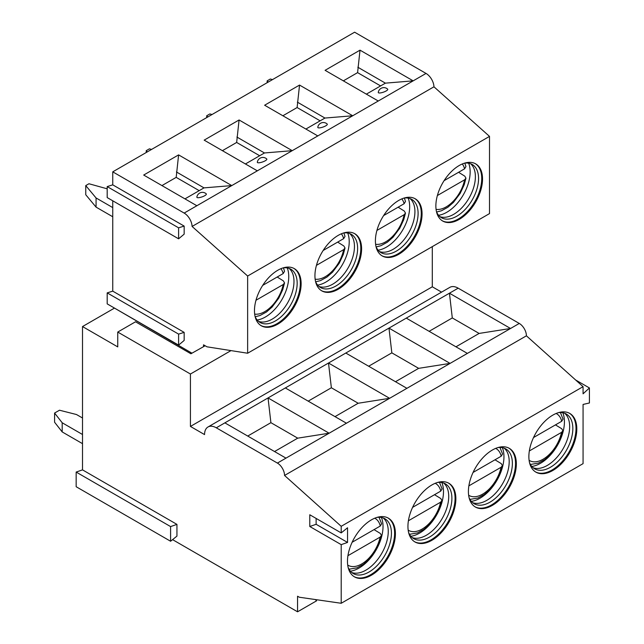 <?xml version="1.0" encoding="UTF-8"?>
<svg xmlns="http://www.w3.org/2000/svg" width="644" height="644" viewBox="0 0 644 644"><rect width="100%" height="100%" fill="white"/><g stroke="black" fill="none" stroke-linecap="round" stroke-linejoin="round"><path stroke-width="0.97" d="M459.204 219.395A32.997 19.046 120 0 0 480.754 190.326A32.997 19.046 120 0 0 475.699 163.882A32.997 19.046 120 0 0 459.204 165.516A32.997 19.046 120 0 0 437.646 194.593A32.997 19.046 120 0 0 442.702 221.029A32.997 19.046 120 0 0 459.204 219.395M475.296 163.665A32.997 19.046 -60 0 1 479.852 190.23A32.997 19.046 -60 0 1 458.407 218.944A32.997 19.046 120 0 1 442.315 220.795M230.987 350.61L190.431 374.019L117.747 332.054L135.522 321.791L190.906 353.773L203.528 346.673L203.528 344.822L206.99 346.818L247.642 353.234L489.512 213.591L489.512 136.391L247.642 276.026L192.089 226.447L433.959 86.803A11.222 6.48 60 0 0 426.03 73.432L354.611 32.2L112.748 171.843L112.748 184.852L184.16 226.084L184.16 234.15L178.605 238.819L178.605 227.823L184.16 226.084M247.642 353.234L247.642 276.026M338.269 235.342A32.997 19.046 120 0 0 316.711 264.418A32.997 19.046 120 0 0 321.775 290.855A32.997 19.046 120 0 0 338.269 289.22A32.997 19.046 120 0 0 359.819 260.144A32.997 19.046 120 0 0 354.764 233.708A32.997 19.046 120 0 0 338.269 235.342M398.733 200.429A32.997 19.046 120 0 0 377.183 229.506A32.997 19.046 120 0 0 382.238 255.942A32.997 19.046 120 0 0 398.733 254.308A32.997 19.046 120 0 0 420.291 225.231A32.997 19.046 120 0 0 415.235 198.795A32.997 19.046 120 0 0 398.733 200.429M277.797 270.255A32.997 19.046 120 0 0 256.248 299.323A32.997 19.046 120 0 0 261.303 325.767A32.997 19.046 120 0 0 277.797 324.133A32.997 19.046 120 0 0 299.355 295.057A32.997 19.046 120 0 0 294.3 268.62A32.997 19.046 120 0 0 277.797 270.255M260.909 325.526A32.997 19.046 120 0 0 277.009 323.674A32.997 19.046 -60 0 0 298.454 294.96A32.997 19.046 -60 0 0 293.897 268.395M283.11 267.896A30.751 17.75 -60 0 1 290.79 269.184A30.751 17.75 -60 0 1 295.507 293.825A30.751 17.75 -60 0 1 275.423 320.921A30.751 17.75 120 0 1 260.047 322.443A30.751 17.75 120 0 1 255.08 316.437M258.542 321.388A30.751 17.75 120 0 0 259.613 321.71A30.751 17.75 120 0 0 272.243 319.094A30.751 17.75 -60 0 0 291.579 294.308A30.751 17.75 -60 0 0 289.937 269.176A30.751 17.75 -60 0 0 289.124 268.411M287.248 267.92A32.997 19.046 -60 0 1 265.425 316.985A32.997 19.046 120 0 1 257.173 320.004M283.441 267.848L284.535 271.317L283.191 273.555L262.688 285.389L277.194 277.017L283.4 280.905L284.543 282.917L283.191 284.551L255.982 300.257M321.38 290.613A32.997 19.046 120 0 0 337.472 288.762A32.997 19.046 -60 0 0 358.917 260.047A32.997 19.046 -60 0 0 354.361 233.482M343.582 232.983A30.751 17.75 -60 0 1 351.262 234.279A30.751 17.75 -60 0 1 355.971 258.912A30.751 17.75 -60 0 1 335.886 286.008A30.751 17.75 120 0 1 320.511 287.538A30.751 17.75 120 0 1 315.552 281.533M319.005 286.475A30.751 17.75 120 0 0 320.076 286.797A30.751 17.75 120 0 0 332.715 284.181A30.751 17.75 -60 0 0 352.043 259.403A30.751 17.75 -60 0 0 350.408 234.263A30.751 17.75 -60 0 0 349.595 233.498M347.712 233.007A32.997 19.046 -60 0 1 325.888 282.072A32.997 19.046 120 0 1 317.637 285.091M343.904 232.943L344.999 236.412L343.654 238.642L323.159 250.476L337.665 242.104L343.872 246L345.015 248.004L343.654 249.639L316.446 265.352M381.844 255.708A32.997 19.046 120 0 0 397.944 253.849A32.997 19.046 -60 0 0 419.389 225.134A32.997 19.046 -60 0 0 414.833 198.577M404.046 198.07A30.751 17.75 -60 0 1 411.725 199.366A30.751 17.75 -60 0 1 416.443 224.007A30.751 17.75 -60 0 1 396.358 251.104A30.751 17.75 120 0 1 380.982 252.625A30.751 17.75 120 0 1 376.016 246.62M379.477 251.563A30.751 17.75 120 0 0 380.54 251.893A30.751 17.75 120 0 0 393.178 249.268A30.751 17.75 -60 0 0 412.514 224.49A30.751 17.75 -60 0 0 410.872 199.358A30.751 17.75 -60 0 0 410.059 198.594M408.175 198.102A32.997 19.046 -60 0 1 386.352 247.159A32.997 19.046 120 0 1 378.108 250.186M404.376 198.03L405.47 201.5L404.126 203.729L383.623 215.571L398.129 207.191L404.335 211.087L405.478 213.1L404.126 214.726L376.917 230.439M436.487 211.707A30.751 17.75 120 0 0 441.446 217.712A30.751 17.75 120 0 0 456.821 216.191A30.751 17.75 -60 0 0 476.906 189.095A30.751 17.75 -60 0 0 472.197 164.453A30.751 17.75 -60 0 0 464.517 163.157M470.523 163.681A30.751 17.75 -60 0 1 471.344 164.445A30.751 17.75 -60 0 1 472.978 189.578A30.751 17.75 -60 0 1 453.65 214.355A30.751 17.75 120 0 1 441.011 216.98A30.751 17.75 120 0 1 439.941 216.658M438.572 215.273A32.997 19.046 120 0 0 446.823 212.254A32.997 19.046 -60 0 0 468.647 163.19M437.381 195.526L464.59 179.821L465.95 178.187L464.807 176.174L458.592 172.286L444.094 180.658L464.59 168.825L465.934 166.587L464.839 163.117M203.528 346.673L205.13 345.748M432.301 246.628L432.301 286.789L190.431 426.433L190.431 374.019M455.952 346.81L479.12 333.431L510.547 328.48L519.273 323.441A10.103 5.828 60 0 1 526.414 335.814L284.543 475.457A10.103 5.828 -120 0 0 277.403 463.084L216.304 427.809A16.607 9.588 -120 0 0 207.996 426.988A16.607 9.588 -120 0 0 204.559 434.587L190.431 426.433M441.559 292.135L432.301 286.789M395.48 381.723L418.656 368.344L450.076 363.393L406.911 388.316L345.804 353.041L458.174 288.166A16.607 9.588 60 0 0 449.866 287.345L207.996 426.988M274.545 451.541L297.721 438.161L270.899 422.673L268.041 397.936L224.869 422.858L285.976 458.134L329.14 433.211L268.041 397.936L345.804 353.041M335.017 416.628L358.185 403.249L331.362 387.769L308.194 401.148M331.362 387.769L328.504 363.023L389.612 398.306L346.44 423.229L285.34 387.954M358.185 403.249L389.612 398.306L406.911 388.316M479.12 333.431L452.297 317.943L449.44 293.205L510.547 328.48L467.375 353.403L406.275 318.128M341.207 526.309L341.207 532.91L347.551 527.774L347.551 542.433L341.207 544.639L341.207 603.275L583.07 463.64L583.07 404.44L589.421 402.975L589.421 387.954L583.07 393.814L583.07 386.666L341.207 526.309L284.543 475.457M583.07 386.666L526.414 335.814M371.435 519.853A33.891 19.57 120 0 0 349.298 549.718A33.891 19.57 120 0 0 354.49 576.871A33.891 19.57 120 0 0 371.435 575.197A33.891 19.57 120 0 0 393.581 545.331A33.891 19.57 120 0 0 388.38 518.17A33.891 19.57 120 0 0 371.435 519.853M552.842 470.466A33.891 19.57 120 0 0 574.979 440.601A33.891 19.57 120 0 0 569.787 413.44A33.891 19.57 120 0 0 552.842 415.114A33.891 19.57 120 0 0 530.696 444.98A33.891 19.57 120 0 0 535.897 472.141A33.891 19.57 120 0 0 552.842 470.466M492.37 505.371A33.891 19.57 120 0 0 514.516 475.505A33.891 19.57 120 0 0 509.315 448.353A33.891 19.57 120 0 0 492.37 450.027A33.891 19.57 120 0 0 470.233 479.893A33.891 19.57 120 0 0 475.425 507.053A33.891 19.57 120 0 0 492.37 505.371M431.907 540.284A33.891 19.57 120 0 0 454.044 510.418A33.891 19.57 120 0 0 448.852 483.258A33.891 19.57 120 0 0 431.907 484.94A33.891 19.57 120 0 0 409.761 514.806A33.891 19.57 120 0 0 414.961 541.958A33.891 19.57 120 0 0 431.907 540.284M448.449 483.04A33.891 19.57 -60 0 1 453.143 510.322A33.891 19.57 -60 0 1 431.11 539.825A33.891 19.57 120 0 1 414.567 541.725M408.578 532.427A31.645 18.274 120 0 0 413.698 538.642A31.645 18.274 120 0 0 429.524 537.08A31.645 18.274 -60 0 0 450.196 509.187A31.645 18.274 -60 0 0 445.35 483.829A31.645 18.274 -60 0 0 437.405 482.501M443.684 483.048A31.645 18.274 -60 0 1 444.561 483.869A31.645 18.274 -60 0 1 446.244 509.742A31.645 18.274 -60 0 1 426.352 535.245A31.645 18.274 120 0 1 413.343 537.941A31.645 18.274 120 0 1 412.192 537.587M410.856 536.267A33.891 19.57 120 0 0 419.526 533.135A33.891 19.57 -60 0 0 441.865 482.557M408.167 530.125A27.048 15.617 120 0 0 426.714 525.786A27.048 15.617 120 0 0 440.593 502.199L441.953 500.573L440.77 498.52L434.515 494.705L412.603 507.359L440.754 491.106L442.09 488.909L439.474 482.348M440.593 502.199L408.401 520.779M354.103 576.638A33.891 19.57 120 0 0 370.646 574.738A33.891 19.57 -60 0 0 392.679 545.235A33.891 19.57 -60 0 0 387.978 517.953M376.933 517.414A31.645 18.274 -60 0 1 384.879 518.742A31.645 18.274 -60 0 1 389.733 544.1A31.645 18.274 -60 0 1 369.06 571.985A31.645 18.274 120 0 1 353.234 573.554A31.645 18.274 120 0 1 348.114 567.34M351.729 572.5A31.645 18.274 120 0 0 352.88 572.854A31.645 18.274 120 0 0 365.881 570.157A31.645 18.274 -60 0 0 385.78 544.655A31.645 18.274 -60 0 0 384.09 518.782A31.645 18.274 -60 0 0 383.212 517.961M381.401 517.47A33.891 19.57 -60 0 1 359.054 568.048A33.891 19.57 120 0 1 350.392 571.18M379.01 517.261L381.626 523.822L380.282 526.019L352.131 542.272L374.051 529.618L380.306 533.433L381.481 535.478L380.121 537.104L347.937 555.692M569.385 413.215A33.891 19.57 -60 0 1 574.078 440.504A33.891 19.57 -60 0 1 552.045 470.007A33.891 19.57 120 0 1 535.502 471.907M529.513 462.609A31.645 18.274 120 0 0 534.633 468.824A31.645 18.274 120 0 0 550.459 467.254A31.645 18.274 -60 0 0 571.131 439.369A31.645 18.274 -60 0 0 566.285 414.012A31.645 18.274 -60 0 0 558.34 412.683M564.611 413.231A31.645 18.274 -60 0 1 565.496 414.052A31.645 18.274 -60 0 1 567.179 439.916A31.645 18.274 -60 0 1 547.287 465.427A31.645 18.274 120 0 1 534.279 468.116A31.645 18.274 120 0 1 533.127 467.769M531.791 466.449A33.891 19.57 120 0 0 540.461 463.318A33.891 19.57 -60 0 0 562.8 412.74M529.102 460.299A27.048 15.617 120 0 0 547.65 455.968A27.048 15.617 120 0 0 561.528 432.374L562.888 430.747L561.705 428.703L555.45 424.887L533.53 437.542M533.538 437.542L561.689 421.289L563.025 419.091L560.409 412.53M561.528 432.374L529.336 450.961M508.913 448.127A33.891 19.57 -60 0 1 513.606 475.409A33.891 19.57 -60 0 1 491.581 504.912A33.891 19.57 120 0 1 475.031 506.812M469.049 497.514A31.645 18.274 120 0 0 474.169 503.737A31.645 18.274 120 0 0 489.987 502.167A31.645 18.274 -60 0 0 510.668 474.282A31.645 18.274 -60 0 0 505.814 448.916A31.645 18.274 -60 0 0 497.868 447.596M504.147 448.144A31.645 18.274 -60 0 1 505.025 448.965A31.645 18.274 -60 0 1 506.715 474.829A31.645 18.274 -60 0 1 486.816 500.332A31.645 18.274 120 0 1 473.815 503.028A31.645 18.274 120 0 1 472.664 502.682M471.328 501.354A33.891 19.57 120 0 0 479.989 498.223A33.891 19.57 -60 0 0 502.336 447.644M468.639 495.212A27.048 15.617 120 0 0 487.186 490.881A27.048 15.617 120 0 0 501.056 467.286L502.417 465.66L501.241 463.608L494.978 459.8L473.066 472.446L501.217 456.194L502.561 453.996L499.945 447.435M501.056 467.286L468.864 485.866M172.576 539.64L297.56 611.8L297.56 596.223L299.307 597.23L341.207 603.275M297.56 611.8L316.607 600.804L315.278 599.54M114.173 308.275L82.513 326.556L82.513 469.87L176.939 524.385L176.939 536.114L170.596 541.25L76.161 486.727L76.161 472.068L82.513 469.87M82.513 326.556L117.747 346.899L117.747 332.054M112.748 307.083L191.936 353.178M178.605 238.819L107.194 197.587L107.194 186.591L112.748 184.852M112.748 200.799L112.748 291.144L184.16 332.376L184.16 340.443L178.605 345.112L178.605 334.115L184.16 332.376M178.605 345.112L107.194 303.879L107.194 292.883L112.748 291.144M112.748 216.754L96.069 207.127L96.069 197.966L112.748 207.585M96.069 197.966L85.757 185.593L85.757 194.754L96.069 207.127M85.757 185.593L88.953 183.749L107.194 188.821M146.22 152.515L146.22 150.68L147.251 151.92M146.22 150.68L149.416 148.836L151.557 149.432M206.692 117.602L206.692 115.775L207.722 117.007M206.692 115.775L209.88 113.932L212.021 114.527M267.155 82.69L267.155 80.862L268.186 82.094M267.155 80.862L270.351 79.019L272.493 79.615M184.957 198.875L204.003 187.879L231.776 185.585L178.605 154.89L143.692 175.047L196.863 205.742L257.326 170.837L204.164 140.134L239.077 119.977L292.239 150.672L257.326 170.837M192.089 226.447A11.222 6.48 60 0 0 184.16 213.075L112.748 171.843M366.356 94.145L385.402 83.148L413.174 80.854L360.012 50.16L325.091 70.317L378.261 101.011L426.03 73.432M305.892 129.05L324.938 118.053L352.711 115.767L299.541 85.072L264.628 105.23L317.798 135.924L378.261 101.011M489.512 136.391L433.959 86.803M341.207 532.91L309.78 514.765L309.78 526.494L316.132 524.297L316.132 518.428M341.207 544.639L309.78 526.494M347.551 542.433L316.132 524.297M76.161 472.068L170.596 526.583L170.596 541.25M170.596 526.583L176.939 524.385M297.721 438.161L329.14 433.211L346.44 423.229M270.899 422.673L247.723 436.052M107.194 292.883L178.605 334.115M107.194 186.591L178.605 227.823M204.792 195.663A5.015 1.296 160.9 0 1 199.584 197.555A5.015 1.296 160.9 0 1 196.863 197.128A5.611 5.611 0 0 1 206.265 193.876A5.015 1.296 160.9 0 1 204.792 195.663M161.942 185.585L176.19 177.366L178.605 154.89M199.197 190.648L176.19 177.366M204.003 187.879L176.424 171.956M245.42 163.962L264.467 152.966L292.239 150.672L317.798 135.924M265.264 160.758A5.015 1.296 160.9 0 1 260.047 162.642A5.015 1.296 160.9 0 1 257.334 162.216A5.611 5.611 0 0 1 266.729 158.963A5.015 1.296 160.9 0 1 265.264 160.758M222.413 150.672L236.654 142.453L239.077 119.977M259.669 155.735L236.654 142.453M264.467 152.966L236.895 137.043M325.727 125.846A5.015 1.296 160.9 0 1 320.519 127.729A5.015 1.296 160.9 0 1 317.798 127.311A5.611 5.611 0 0 1 327.2 124.05A5.015 1.296 160.9 0 1 325.727 125.846M282.877 115.767L297.117 107.54L299.541 85.072M320.132 120.831L297.117 107.54M324.938 118.053L297.359 102.138M386.199 90.933A5.015 1.296 160.9 0 1 380.982 92.825A5.015 1.296 160.9 0 1 378.269 92.398A5.611 5.611 0 0 1 387.664 89.146A5.015 1.296 160.9 0 1 386.199 90.933M343.349 80.854L357.589 72.635L360.012 50.16M380.604 85.918L357.589 72.635M385.402 83.148L357.831 67.226M519.273 323.441L458.174 288.166M589.421 387.954L575.631 379.992M467.375 353.403L450.076 363.393L388.976 328.118L391.834 352.856L368.658 366.235M418.656 368.344L391.834 352.856M452.297 317.943L429.129 331.322M82.513 418.004L76.483 414.527L59.498 410.22L54.579 413.054L54.579 422.223L62.194 431.931L82.513 443.66M54.579 413.054L62.194 422.77L82.513 434.499M62.194 431.931L62.194 422.77M283.191 273.555A26.887 15.52 120 0 0 280.889 268.709M254.678 314.103A26.887 15.52 120 0 0 283.191 284.551M343.654 238.642A26.887 15.52 120 0 0 341.352 233.796M315.141 279.19A26.887 15.52 120 0 0 343.654 249.639M404.126 203.729A26.887 15.52 120 0 0 401.816 198.883M375.613 244.285A26.887 15.52 120 0 0 404.126 214.726M464.59 168.825A26.887 15.52 120 0 0 462.287 163.978M436.077 209.372A26.887 15.52 120 0 0 464.59 179.821M216.304 427.809L224.869 422.858M277.403 463.084L285.976 458.134M440.754 491.106A27.048 15.617 120 0 0 435.199 483.298M380.282 526.019A27.048 15.617 120 0 0 374.736 518.211M347.704 565.038A27.048 15.617 120 0 0 366.251 560.699A27.048 15.617 120 0 0 380.121 537.104M561.689 421.289A27.048 15.617 120 0 0 556.134 413.48M501.217 456.194A27.048 15.617 120 0 0 495.671 448.385M184.16 213.075L196.863 205.742M284.543 282.917L282.772 289.55L278.763 298.156L272.074 307.091L266.463 312.002L260.023 315.52L255.209 316.743M345.015 248.004L343.244 254.638L339.235 263.243L332.537 272.179L326.935 277.089L320.487 280.607L315.681 281.831M405.478 213.1L403.708 219.725L399.699 228.338L393.009 237.266L387.398 242.176L380.958 245.702L376.144 246.926M465.95 178.187L464.179 184.82L460.162 193.425L453.473 202.361L447.87 207.271L441.422 210.789L436.608 212.013M441.953 500.573L440.255 506.804L436.278 515.385L429.476 524.498L423.897 529.392L417.433 532.942L409.479 534.303M349.016 569.216L357.009 567.831L363.466 564.273L369.052 559.354L376.04 549.904L379.719 541.91L381.481 535.478M562.888 430.747L561.19 436.986L557.213 445.568L550.403 454.68L544.832 459.566L538.36 463.125L530.414 464.477M502.417 465.66L500.726 471.899L496.749 480.472L489.939 489.585L484.36 494.479L477.896 498.029L469.951 499.39"/></g></svg>
